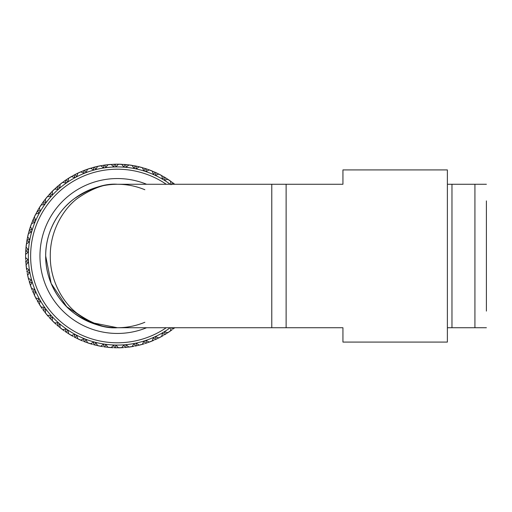 <?xml version="1.0" encoding="UTF-8"?>
<svg xmlns="http://www.w3.org/2000/svg" width="512" height="512" viewBox="0 0 512 512"><rect width="100%" height="100%" fill="white"/><g stroke="black" fill="none" stroke-linecap="round" stroke-linejoin="round"><path stroke-width="0.77" d="M271.782 184.269L117.414 184.269C105.747 183.309 92.32 188.096 77.133 198.618C62.714 209.626 50.01 231.648 50.278 256C50.01 280.352 62.714 302.374 77.133 313.382C92.32 323.904 105.747 328.691 117.414 327.731C104.947 328.691 90.605 323.904 74.374 313.382C58.97 302.374 45.402 280.352 45.683 256C45.402 231.648 58.97 209.626 74.374 198.618C90.605 188.096 104.947 183.309 117.414 184.269A71.731 71.731 0 0 0 45.683 256L51.142 283.45L66.694 306.72L89.965 322.272L117.414 327.731L89.965 322.272L66.694 306.72L51.142 283.45L45.683 256L51.142 283.45L66.694 306.72L89.965 322.272L117.414 327.731A71.731 71.731 0 0 1 45.683 256L51.142 283.45L66.694 306.72L89.965 322.272L117.414 327.731L271.782 327.731L271.782 184.269L286.125 184.269L286.125 327.731L342.938 327.731L342.938 342.08L447.379 342.08L447.379 169.92L342.938 169.92L342.938 184.269L286.125 184.269M25.613 257.709L25.613 257.568A91.814 91.814 0 0 1 25.613 254.432L25.728 251.206L28.326 251.962L25.645 254.406M25.645 258.765L25.613 257.568L28.326 260.038L25.728 260.794A91.814 91.814 0 0 0 25.779 261.69L28.442 262.144L26.035 264.902A91.814 91.814 0 0 0 26.394 268.026L29.363 270.17L26.867 271.219A91.814 91.814 0 0 0 27.021 272.096L29.722 272.25L27.642 275.264A91.814 91.814 0 0 0 28.352 278.323L31.552 280.109L29.197 281.44A91.814 91.814 0 0 0 29.446 282.298L32.147 282.138L30.426 285.37A91.814 91.814 0 0 0 31.482 288.326L34.861 289.741L32.672 291.328A91.814 91.814 0 0 0 33.018 292.154L35.68 291.686L34.342 295.098A91.814 91.814 0 0 0 35.725 297.914L39.245 298.931L37.248 300.762A91.814 91.814 0 0 0 37.69 301.536L40.282 300.768L39.341 304.314A91.814 91.814 0 0 0 41.037 306.95L44.646 307.565L42.874 309.606A91.814 91.814 0 0 0 43.398 310.33L45.888 309.274L45.357 312.896A91.814 91.814 0 0 0 47.341 315.328L51.002 315.52L49.472 317.754A91.814 91.814 0 0 0 50.074 318.413L52.429 317.075L52.307 320.742A91.814 91.814 0 0 0 54.56 322.931L58.221 322.707L56.954 325.094A91.814 91.814 0 0 0 57.626 325.683L59.814 324.09L60.115 327.738A91.814 91.814 0 0 0 62.598 329.658L66.208 329.018L65.222 331.539A91.814 91.814 0 0 0 65.958 332.045L67.949 330.208L68.666 333.805A91.814 91.814 0 0 0 71.354 335.424L74.867 334.381L74.176 336.998A91.814 91.814 0 0 0 74.963 337.414L76.736 335.366L77.85 338.854A91.814 91.814 0 0 0 80.71 340.16L84.077 338.72L83.686 341.395A91.814 91.814 0 0 0 84.518 341.722L86.048 339.482L87.552 342.822A91.814 91.814 0 0 0 90.541 343.795L93.722 341.978L93.645 344.685A91.814 91.814 0 0 0 94.509 344.909L95.763 342.515L97.645 345.664A91.814 91.814 0 0 0 100.723 346.285L103.68 344.122L103.904 346.816A91.814 91.814 0 0 0 104.794 346.944L105.766 344.422L107.994 347.328A91.814 91.814 0 0 0 111.123 347.597L113.811 345.114L114.349 347.763A91.814 91.814 0 0 0 115.238 347.789L115.923 345.171L118.47 347.808A91.814 91.814 0 0 0 121.606 347.718L123.994 344.941L124.826 347.514A91.814 91.814 0 0 0 125.715 347.437L126.099 344.762L128.928 347.091A91.814 91.814 0 0 0 132.032 346.643L134.093 343.61L135.213 346.074A91.814 91.814 0 0 0 136.09 345.894L136.16 343.194L139.232 345.184A91.814 91.814 0 0 0 142.272 344.384L143.968 341.139L145.363 343.456A91.814 91.814 0 0 0 146.214 343.181L145.978 340.486L149.261 342.118A91.814 91.814 0 0 0 152.186 340.979L153.504 337.555L155.149 339.706A91.814 91.814 0 0 0 155.962 339.334L155.424 336.678L158.867 337.926A91.814 91.814 0 0 0 161.645 336.461L162.56 332.915L164.448 334.854A91.814 91.814 0 0 0 165.21 334.394L164.371 331.821L167.936 332.666A91.814 91.814 0 0 0 170.528 330.893L170.886 328.41M171.616 327.731L173.126 328.979A91.814 91.814 0 0 0 173.837 328.435L173.504 327.731M170.234 327.731A89.082 89.082 0 0 1 28.333 256A89.082 89.082 0 0 1 170.234 184.269M166.266 327.731A86.784 86.784 0 0 1 30.63 256A86.784 86.784 0 0 1 166.266 184.269M146.63 327.731A77.453 77.453 0 0 1 39.962 256A77.453 77.453 0 0 1 146.63 184.269M486.4 200.909L486.4 311.091M486.4 184.269L451.968 184.269L451.968 327.731L486.4 327.731L474.925 327.731L474.925 184.269L486.4 184.269M286.125 327.731L271.782 327.731M25.651 258.995L25.626 258.144M27.341 273.805L28.877 280.314M132.173 346.624L133.843 346.336M27.328 273.722L27.232 273.242M25.645 257.594L25.67 259.629M25.664 259.45L25.645 258.95M26.394 268.07L26.65 269.837M25.856 249.146L26.867 240.781L29.363 241.83L26.394 243.974A91.814 91.814 0 0 0 26.035 247.098L28.442 249.856L25.779 250.31L25.888 248.698M27.232 238.758L29.197 230.56L31.552 231.891L28.352 233.677A91.814 91.814 0 0 0 27.642 236.736L29.722 239.75L27.021 239.904L27.322 238.31M28.365 278.362L28.71 279.699M31.494 288.371L32.141 290.035M35.744 297.952L36.576 299.539M41.062 306.989L42.067 308.467M47.373 315.36L48.538 316.717M54.592 322.957L55.91 324.173M62.637 329.683L64.083 330.739M71.392 335.45L72.947 336.326M80.749 340.173L82.394 340.877M90.579 343.808L92.301 344.314M100.768 346.291L102.528 346.598M111.168 347.603L112.954 347.706M121.651 347.718L123.437 347.616M142.317 344.378L144.032 343.872M152.224 340.96L153.875 340.269M161.683 336.442L163.245 335.558M170.566 330.867L172.013 329.818M173.504 184.269L173.837 183.565L174.726 184.269L173.837 183.565A91.814 91.814 0 0 0 173.126 183.021L171.616 184.269M171.034 184.736L170.528 181.107A91.814 91.814 0 0 0 167.936 179.334L164.371 180.179L165.21 177.606L166.394 178.342M167.898 179.341L165.21 177.606A91.814 91.814 0 0 0 164.448 177.146L162.56 179.085L161.645 175.539A91.814 91.814 0 0 0 158.867 174.074L155.424 175.322L155.962 172.666L157.427 173.363M147.322 169.19L155.149 172.294L153.504 174.445L152.186 171.021A91.814 91.814 0 0 0 149.261 169.882L145.978 171.514L146.214 168.819L147.533 169.267M137.229 166.349L145.363 168.544L143.968 170.861L142.272 167.616A91.814 91.814 0 0 0 139.232 166.816L136.16 168.806L136.09 166.106L137.453 166.394M126.88 164.672L135.213 165.926L134.093 168.39L132.032 165.357A91.814 91.814 0 0 0 128.928 164.909L126.099 167.238L125.715 164.563L127.104 164.698M116.41 164.192L124.826 164.486L123.994 167.059L121.606 164.282A91.814 91.814 0 0 0 118.47 164.192L115.923 166.829L115.238 164.211L116.634 164.186M105.946 164.902L114.349 164.237L113.811 166.886L111.123 164.403A91.814 91.814 0 0 0 107.994 164.672L105.766 167.578L104.794 165.056L106.176 164.877M95.642 166.803L103.904 165.184L103.68 167.878L100.723 165.715A91.814 91.814 0 0 0 97.645 166.336L95.763 169.485L94.509 167.091L95.859 166.752M85.613 169.869L93.645 167.315L93.722 170.022L90.541 168.205A91.814 91.814 0 0 0 87.552 169.178L86.048 172.518L84.518 170.278L85.824 169.792M76 174.054L83.686 170.605L84.077 173.28L80.71 171.84A91.814 91.814 0 0 0 77.85 173.146L76.736 176.634L74.963 174.586L76.205 173.952M66.931 179.309L74.176 175.002L74.867 177.619L71.354 176.576A91.814 91.814 0 0 0 68.666 178.195L67.949 181.792L65.958 179.955L67.123 179.187M58.515 185.562L65.222 180.461L66.208 182.982L62.598 182.342A91.814 91.814 0 0 0 60.115 184.262L59.814 187.91L57.626 186.317L58.694 185.421M50.874 192.736L56.954 186.906L58.221 189.293L54.56 189.069A91.814 91.814 0 0 0 52.307 191.258L52.429 194.925L50.074 193.587L51.027 192.57M44.096 200.736L49.472 194.246L51.002 196.48L47.341 196.672A91.814 91.814 0 0 0 45.357 199.104L45.888 202.726L43.398 201.67L44.23 200.55M38.272 209.453L42.874 202.394L44.646 204.435L41.037 205.05A91.814 91.814 0 0 0 39.341 207.686L40.282 211.232L37.69 210.464L38.387 209.254M33.485 218.778L37.248 211.238L39.245 213.069L35.725 214.086A91.814 91.814 0 0 0 34.342 216.902L35.68 220.314L33.018 219.846L33.574 218.573M29.786 228.589L32.672 220.672L34.861 222.259L31.482 223.674A91.814 91.814 0 0 0 30.426 226.63L32.147 229.862L29.446 229.702L29.856 228.371M26.682 270.067L25.779 261.69M32.224 290.246L29.786 283.411M36.685 299.738L33.018 292.154M42.195 308.653L37.69 301.536M48.691 316.883L43.398 310.33M56.077 324.32L50.074 318.413M64.269 330.867L57.626 325.683M73.146 336.442L65.958 332.045M82.605 340.96L74.963 337.414M92.518 344.378L84.518 341.722M102.752 346.637L94.509 344.909M113.184 347.718L104.794 346.944M123.667 347.603L115.238 347.789M134.067 346.291L125.715 347.437M144.25 343.808L136.09 345.894M154.086 340.173L146.214 343.181M163.443 335.45L155.962 339.334M172.198 329.683L165.21 334.394M166.202 178.221L173.126 183.021M157.018 173.165L164.448 177.146M30.445 285.338L29.446 282.298M26.867 240.781A91.814 91.814 0 0 1 27.021 239.904L27.667 236.768M155.149 172.294A91.814 91.814 0 0 1 155.962 172.666L158.829 174.086M145.363 168.544A91.814 91.814 0 0 1 146.214 168.819L149.222 169.901M103.904 165.184A91.814 91.814 0 0 1 104.794 165.056L107.974 164.698M26.029 247.136L25.779 250.31A91.814 91.814 0 0 0 25.728 251.206M30.413 226.669L29.446 229.702A91.814 91.814 0 0 0 29.197 230.56M174.726 327.731L173.837 328.435M139.194 166.803L136.09 166.106A91.814 91.814 0 0 0 135.213 165.926M128.883 164.902L125.715 164.563A91.814 91.814 0 0 0 124.826 164.486M118.426 164.192L115.238 164.211A91.814 91.814 0 0 0 114.349 164.237M97.6 166.349L94.509 167.091A91.814 91.814 0 0 0 93.645 167.315M87.514 169.19L84.518 170.278A91.814 91.814 0 0 0 83.686 170.605M77.811 173.165L74.963 174.586A91.814 91.814 0 0 0 74.176 175.002M68.627 178.221L65.958 179.955A91.814 91.814 0 0 0 65.222 180.461M60.077 184.288L57.626 186.317A91.814 91.814 0 0 0 56.954 186.906M52.282 191.29L50.074 193.587A91.814 91.814 0 0 0 49.472 194.246M45.325 199.136L43.398 201.67A91.814 91.814 0 0 0 42.874 202.394M39.315 207.725L37.69 210.464A91.814 91.814 0 0 0 37.248 211.238M34.323 216.941L33.018 219.846A91.814 91.814 0 0 0 32.672 220.672M447.379 327.731L451.968 327.731M447.379 184.269L451.968 184.269M144.864 322.272C135.962 325.914 126.816 327.731 117.414 327.731M117.414 184.269C126.816 184.269 135.962 186.086 144.864 189.728"/></g></svg>
